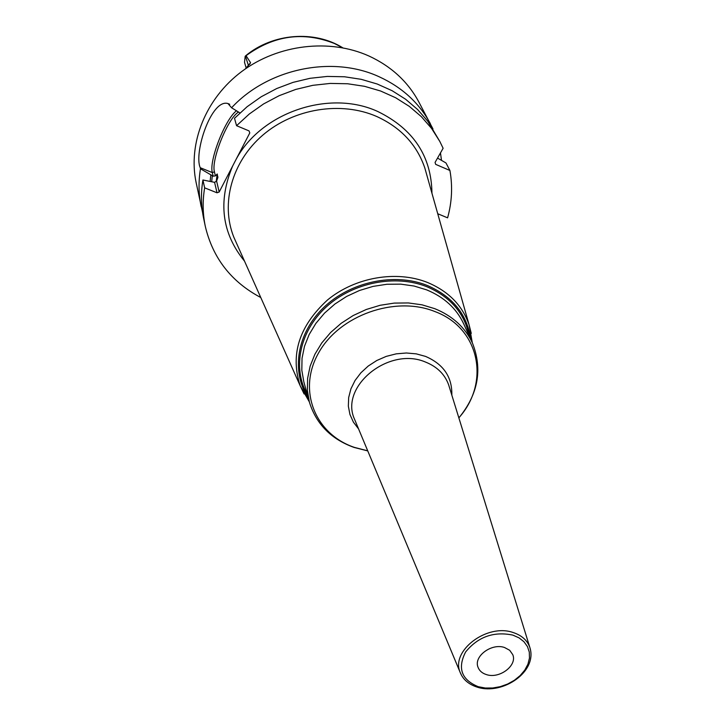 <?xml version="1.0" encoding="UTF-8"?>
<svg xmlns="http://www.w3.org/2000/svg" width="725" height="725" viewBox="0 0 725 725"><rect width="100%" height="100%" fill="white"/><g stroke="black" fill="none" stroke-linecap="round" stroke-linejoin="round"><path stroke-width="1.09" d="M246.183 68.096L244.515 62.296L245.177 56.269L246.065 55.689C273.968 35.289 303.431 31.229 334.442 43.5L342.626 47.777M249.636 64.48L250.551 62.685L246.065 55.689M250.551 62.685L245.44 68.848M432.988 128.977L418.833 101.962C407.876 81.653 391.246 66.338 368.943 56.006C329.712 38.316 278.355 44.307 241.987 71.322C205.61 98.355 187.811 143.305 196.14 182.637L202.574 212.461M441.507 160.37L440.474 152.939M430.369 123.676C419.186 102.95 402.139 87.326 379.238 76.805C332.503 55.1 267.96 68.404 231.583 107.771L227.967 103.548C211.464 98.392 193.575 152.748 200.227 167.702L200.462 168.771L213.159 176.175L212.325 172.586C208.827 160.905 225.176 119.099 236.495 110.789M216.213 181.413L217.228 173.982L215.388 175.903L213.159 176.175M214.591 182.337L217.02 192.796L204.64 187.847L202.918 179.99L214.591 182.337L216.612 181.096L217.863 177.516L217.228 173.982M215.388 175.903L214.437 171.834C210.893 160.252 227.868 118.084 238.534 112.049M216.612 181.096L219.177 192.025L232.607 166.107C217.808 201.532 221.778 233.214 244.533 261.154M431.955 193.249C431.438 156.256 413.44 129.041 377.97 111.596C329.83 89.166 261.417 112.112 236.142 159.273L232.607 166.107M236.142 159.273L249.799 132.911L249.047 130.908L236.568 125.697L234.51 118.311L247.125 106.711L261.281 96.724L276.696 88.55L293.063 82.369L310.055 78.3L327.31 76.424L344.484 76.768L361.222 79.324L377.208 84.009L392.116 90.707L405.665 99.28L417.618 109.529L427.759 121.229L439.821 141.466L431.602 128.47L421.379 116.689L409.326 106.385L395.66 97.757L380.625 91.015L364.503 86.311L347.601 83.756L330.274 83.42L312.847 85.323L295.7 89.438L279.17 95.682L263.601 103.929L249.3 114.006L236.568 125.697M239.957 112.928L231.583 107.771M202.918 179.99C200.78 193.031 201.006 205.8 203.616 218.307L205.32 226.427C212.86 258.2 231.347 281.907 260.782 297.531M204.64 187.847C202.465 200.979 202.701 213.839 205.32 226.427M437.737 213.739L447.597 217.844C451.965 202.085 452.735 186.298 449.917 170.475L435.662 164.358L435.063 162.436L443.12 148.281L439.821 141.466M437.538 158.086L445.975 162.962L449.917 170.475M200.462 168.771C198.36 181.676 198.605 194.327 201.188 206.707M219.177 192.025L217.02 192.796M210.803 175.187L210.159 181.114M486.393 674.585C482.125 673.226 479.334 670.761 478.002 667.199C473.443 656.397 491.641 642.848 504.555 647.516L509.684 650.289L512.738 654.612C517.577 665.459 499.416 679.162 486.393 674.585M248.503 65.739L245.403 56.006M211.718 181.35L212.307 175.794M214.437 171.834L212.325 172.586L200.227 167.702M217.718 178.087L217.926 176.882M472.31 342.771L469.084 324.791L424.814 167.964C416.839 144.692 400.816 127.537 376.746 116.498C341.076 100.884 293.852 108.451 262.822 135.104C231.737 161.729 220.436 203.816 233.812 237.157L300.268 385.954C289.991 354.724 299.081 326.06 327.555 299.942C355.159 277.167 396.539 270.062 427.578 282.496C448.53 291.305 462.36 305.406 469.084 324.791L471.277 333.4M304.092 393.965L300.268 385.954L309.303 401.822M308.315 398.197C290.861 371.753 296.688 333.482 323.595 307.608C350.374 281.672 394.581 272.337 427.288 285.469C452.681 296.516 467.172 314.469 470.752 339.345M469.229 336.01C464.571 313.263 450.452 296.833 426.871 286.719C395.288 274.059 352.776 282.523 326.187 307.001C299.507 331.425 292.184 368.155 307.346 394.663M426.644 289.864L414.084 286.031L400.708 284.146L386.887 284.263L373.003 286.402L359.455 290.498L346.623 296.434L334.877 304.056L324.528 313.118L315.873 323.386L309.14 334.551L304.491 346.296L302.035 358.295L301.817 370.221L303.811 381.758L309.376 402.085L307.373 390.403L307.618 378.323L310.137 366.161L314.904 354.244L321.791 342.916L330.636 332.494L341.203 323.278L353.202 315.529L366.297 309.475L380.118 305.288L394.273 303.095L408.365 302.941L421.995 304.817L434.782 308.678C452.545 315.928 465.088 327.374 472.428 343.016L463.683 323.839C456.442 308.388 444.09 297.06 426.644 289.864M367.72 450.832L354.38 447.379C315.121 434.13 297.205 390.267 318.601 352.894C339.4 315.293 395.089 295.474 434.819 311.523C479.85 328.053 490.472 382.583 458.843 417.817M451.829 395.134C452.282 377.072 443.501 364.158 425.484 356.383L416.232 353.854L406.362 352.993L396.231 353.845L386.244 356.383L376.782 360.506L368.218 366.053L360.878 372.813L355.042 380.507L350.927 388.854L348.671 397.517L348.344 406.163L349.948 414.483L353.41 422.158L358.576 428.919M449.237 386.76L448.684 384.957C444.86 374.317 437.112 366.678 425.43 362.029C388.881 346.233 339.472 386.516 354.471 419.086L355.205 420.826M461.743 675.7L460.239 672.582C450.261 651.014 487.137 622.983 513.354 632.599C521.764 635.408 527.256 640.329 529.821 647.371L530.673 650.742M512.874 635.118L519.018 637.846L523.957 641.734L527.447 646.573L529.304 652.119L529.467 658.092L527.936 664.182L524.791 670.099L520.197 675.546L514.388 680.268L507.645 684.028L500.304 686.647L492.71 687.998L485.243 688.016L478.264 686.702C461.481 679.796 457.267 668.223 465.631 651.965C478.011 636.786 493.761 631.167 512.874 635.118M245.793 55.671C272.781 33.287 314.387 30.006 342.78 47.805M229.716 104.282L227.967 103.548M367.756 450.914L354.081 447.443C331.117 439.169 316.218 424.053 309.376 402.085M458.871 417.908C478.228 394.201 482.75 369.233 472.428 343.016M449.273 386.878L529.821 647.371C537.914 671.749 502.552 695.248 477.594 687.264C468.858 684.527 463.067 679.633 460.239 672.582L355.25 420.944"/></g></svg>
